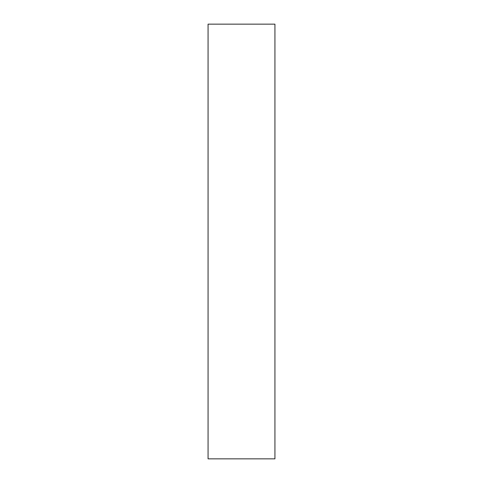 <?xml version="1.0" encoding="UTF-8"?>
<svg xmlns="http://www.w3.org/2000/svg" width="483" height="483" viewBox="0 0 483 483"><rect width="100%" height="100%" fill="white"/><g stroke="black" fill="none" stroke-linecap="round" stroke-linejoin="round"><path stroke-width="0.72" d="M208.064 24.15L274.936 24.15L274.936 458.85L208.064 458.85L208.064 24.15"/></g></svg>
